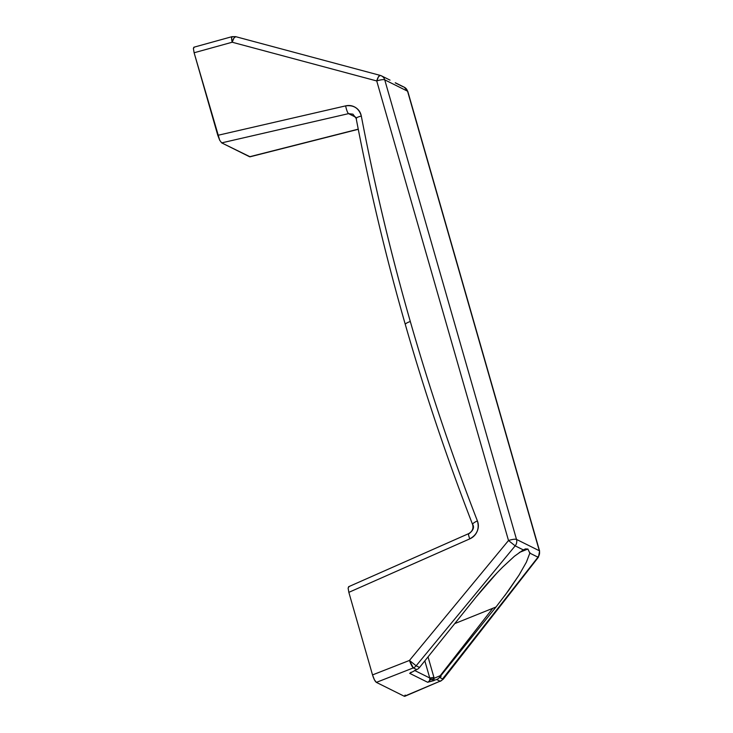 <?xml version="1.0" encoding="UTF-8"?>
<svg xmlns="http://www.w3.org/2000/svg" width="733" height="733" viewBox="0 0 733 733"><rect width="100%" height="100%" fill="white"/><g stroke="black" fill="none" stroke-linecap="round" stroke-linejoin="round"><path stroke-width="1.1" d="M390.029 80.117L381.462 75.865A6.918 6.551 116.4 0 1 384.743 79.851L407.539 91.185A6.918 6.551 -63.6 0 0 404.277 87.209A6.918 6.551 116.4 0 1 407.539 91.185L539.314 550.749L516.518 539.424A6.918 6.551 116.4 0 1 515.18 545.856L523.325 549.906L526.001 548.788M527.742 548.953L519.285 552.48L527.888 549.026L529.84 553.14L526.367 562.211L519.056 575.066L508.601 590.486L496.003 607.006L454.753 623.6L496.003 607.006L439.488 677.393A6.918 6.551 116.4 0 1 436.657 679.509L440.047 681.195A6.918 6.551 -63.6 0 0 442.879 679.079L439.488 677.393L442.879 679.079A6.918 6.551 116.4 0 1 440.047 681.195L404.323 696.277L405.184 695.076M477.403 520.916C452.069 455.587 429.703 389.113 410.306 321.503A6.918 1.548 164 0 0 409.967 321.622A6.918 1.548 164 0 0 405.312 324.49A6.918 1.548 -16 0 1 409.967 321.622A6.918 1.548 -16 0 1 410.306 321.503C429.703 389.113 452.069 455.587 477.403 520.916A6.918 1.658 158.8 0 0 472.602 524.498A6.918 1.658 -21.2 0 1 477.403 520.916C478.741 524.361 478.667 527.833 477.183 531.333C475.699 534.824 473.243 537.335 469.798 538.856C477.055 534.778 479.584 528.795 477.403 520.916M472.895 524.801A6.918 1.658 -21.2 0 1 472.602 524.498C473.683 528.429 472.373 531.462 468.662 533.633A6.918 1.109 66.1 0 0 469.798 538.856A6.918 1.109 -113.9 0 1 468.653 533.642A6.918 1.109 -113.9 0 1 469.001 533.725C473.069 530.564 474.37 527.586 472.895 524.801M194.254 47.279L193.393 48.47L194.117 52.758L219.708 140.25L221.678 142.871L250.1 156.789M395.224 82.847L403.086 86.751A6.918 6.551 116.4 0 1 404.277 87.209M380.29 75.426A6.918 6.551 116.4 0 1 381.49 75.875A6.918 6.551 -63.6 0 0 380.29 75.426L380.17 75.38A6.918 1.897 -75 0 1 380.29 75.426L378.558 76.663L376.725 80.951L508.5 540.523L409.454 660.442L372.52 674.919L374.416 679.784L376.368 682.377L404.323 696.277L376.368 682.377L413.311 667.91L416.692 669.586L409.692 673.343L427.66 682.267L436.657 679.509L440.047 681.195L404.772 696.313M348.972 586.794L348.102 588.013L348.844 592.346L372.52 674.919L348.844 592.346L469.798 538.856L348.844 592.346L348.102 588.013L348.972 586.794M414.576 670.448L429.74 677.988L424.828 660.864L429.74 677.988L414.576 670.448M504.652 595.865L519.056 575.066L526.367 562.211L529.84 553.14L537.976 557.19L442.879 679.079A6.918 0.788 38 0 0 443.318 679.088L538.407 557.208M502.801 566.985L514.41 556.265L523.325 549.906L514.41 556.265L502.801 566.985C494.106 575.652 485.191 585.685 476.038 597.083L419.523 667.47L416.142 665.784L515.18 545.856L523.325 549.906L524.984 549.09L527.925 549.044M529.904 552.545L529.84 553.14L537.976 557.19A6.918 6.551 -63.6 0 0 539.314 550.749L516.518 539.424L384.743 79.851L407.539 91.185L539.314 550.749A6.918 6.551 116.4 0 1 537.976 557.19L442.979 678.401M440.56 676.935L440.185 675.716L429.666 680.16L440.185 675.716L492.787 608.298L440.185 675.716A6.918 1.86 -112.9 0 1 440.368 676.293M356.476 118.783A6.918 1.429 -10.8 0 1 356.174 118.444A6.918 1.429 -10.8 0 1 361.314 116.061C374.6 185.412 390.936 253.893 410.306 321.503C390.918 253.893 374.581 185.412 361.314 116.061C360.609 112.406 358.73 109.584 355.679 107.595C352.628 105.616 349.274 105.039 345.646 105.873L217.793 135.33L194.117 52.758L232.187 42.23L376.725 80.951L508.5 540.523L409.454 660.442L372.52 674.919C373.766 678.905 375.049 681.388 376.368 682.377L413.311 667.91L416.692 669.586A6.918 6.551 -63.6 0 0 419.523 667.47L416.142 665.784A6.918 6.551 116.4 0 1 413.311 667.91A6.918 1.173 -111.4 0 1 409.454 660.442L413.311 667.91A6.918 6.551 -63.6 0 0 416.142 665.784L409.454 660.442L416.142 665.784L515.18 545.856L508.5 540.523L515.18 545.856A6.918 6.551 -63.6 0 0 516.518 539.424A6.918 1.548 164 0 0 508.5 540.523A6.918 1.548 -16 0 1 516.518 539.424L384.743 79.851A6.918 1.548 164 0 0 376.725 80.951A6.918 1.897 -75 0 1 380.161 75.371L381.462 75.865A6.918 6.551 -63.6 0 1 384.743 79.851A6.918 1.548 -16 0 0 376.725 80.951L232.187 42.23A6.918 1.338 -105.5 0 1 231.985 36.677M358.281 129.301L249.98 156.816L358.245 129.155L249.605 156.752L221.678 142.871L348.551 113.642L355.817 117.262L348.578 113.642M440.57 681.204A6.918 1.86 -112.9 0 1 440.047 681.195L404.781 696.313M440.57 676.046A6.918 0.788 38 0 0 440.185 675.716L441.092 676.504M395.389 82.792L404.259 87.2L407.832 91.488A6.918 1.548 164 0 0 407.539 91.185A6.918 1.548 -16 0 1 407.832 91.506L539.607 551.051L538.416 557.208A6.918 0.788 -142 0 1 537.976 557.19L538.077 556.521M193.851 47.224L193.393 48.47L194.117 52.758L232.187 42.23L234.019 37.933L235.751 36.696A6.918 1.897 105 0 0 235.632 36.65A6.918 1.897 105 0 0 232.187 42.23L231.601 37.905L232.324 36.751M193.897 47.214L232.004 36.668L235.641 36.65L380.17 75.38M217.793 135.33L219.708 140.25L221.678 142.871L348.551 113.642A6.918 1.402 -103 0 1 345.646 105.873L217.793 135.33M356.174 118.444A6.918 1.429 169.2 0 1 361.314 116.061C358.987 108.227 353.764 104.828 345.646 105.873A6.918 1.402 77 0 0 348.551 113.642L352.985 114.174M410.324 672.83L411.176 672.198A3.454 3.271 116.4 0 1 409.692 673.343L427.66 682.267A3.454 3.271 -63.6 0 0 429.74 677.988L434.073 680.563L433.918 677.384L428.035 656.869L433.918 677.384L429.74 677.988L434.073 680.563L427.66 682.267C429.41 681.351 430.106 679.922 429.74 677.988M496.003 607.006L439.488 677.393M496.672 573.288L476.038 597.083L419.523 667.47A6.918 6.551 116.4 0 1 416.692 669.586L409.692 673.343M352.976 114.201L356.174 118.471C369.496 188.024 385.87 256.706 405.312 324.517C424.764 392.329 447.194 459.005 472.611 524.526M440.551 681.214L443.309 679.097M468.662 533.633L348.532 586.757"/></g></svg>
